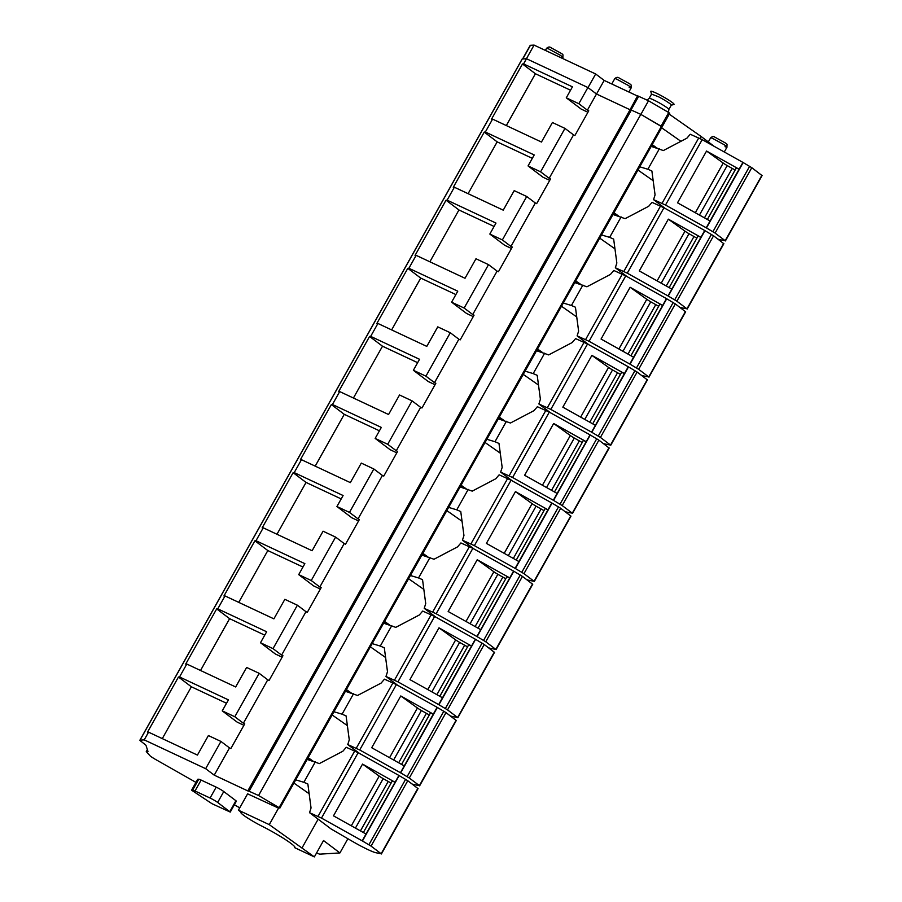 <?xml version="1.0" encoding="UTF-8"?>
<svg xmlns="http://www.w3.org/2000/svg" width="902" height="902" viewBox="0 0 902 902"><rect width="100%" height="100%" fill="white"/><g stroke="black" fill="none" stroke-linecap="round" stroke-linejoin="round"><path stroke-width="1.35" d="M195.959 782.395L155.11 759.191A7.847 0.778 29.3 0 1 149.867 755.605L146.259 751.558L147.973 751.456L145.944 745.232L140.532 740.914A6.28 0.631 29.3 0 1 139.9 740.181L522.145 59.025A6.28 0.631 29.3 0 1 522.258 58.98L526.486 58.72L587.901 87.528L596.481 94L630.058 109.751M139.9 740.181A6.28 0.631 29.3 0 1 140.013 740.136L144.23 739.877L205.656 768.684L214.236 775.156L248.354 791.167L247.915 790.704L630.171 109.548L640.815 114.374L662.113 126.945L279.868 808.102L277.805 807.234M680.931 141.321L661.64 127.791L680.931 141.321M241.093 812.183L240.902 812.51A17.848 1.781 -150.7 0 1 241.341 812.375L238.432 810.176L247.61 793.828L277.568 807.673M247.915 790.704L258.57 795.519L279.868 808.102M239.74 807.865L234.362 804.742M278.447 808.293L269.27 824.642L314.358 856.9L323.525 840.551L339.919 852.931L319.928 854.138A7.847 0.778 29.3 0 1 316.602 852.897M229.807 811.631L235.918 800.728L223.775 791.55L217.664 802.453L230.247 812.082L211.993 803.705L191.585 790.197L197.707 779.362M235.918 800.728L236.358 801.19L230.247 812.082M198.756 779.215L192.633 790.107A6.28 0.631 29.3 0 1 195.012 790.975L210.076 798.033L216.187 787.142L201.135 780.083A6.28 0.631 29.3 0 0 198.756 779.215L197.752 779.272M216.187 787.142A6.28 0.631 29.3 0 1 223.775 791.55M146.259 751.558L147.364 749.585M144.23 739.877L148.559 732.165L147.477 732.221L178.461 677.019L179.543 676.962L186.793 664.041L185.699 664.109L216.683 608.906L217.765 608.839L225.015 595.929L223.933 595.996L254.905 540.794L255.988 540.726L263.237 527.817L262.155 527.884L293.127 472.682L294.221 472.614L301.46 459.693L300.377 459.761L331.35 404.558L332.443 404.491L339.693 391.581L338.6 391.648L369.583 336.446L370.666 336.378L377.915 323.468L376.822 323.536L407.805 268.334L408.888 268.266L416.138 255.345L415.055 255.413L446.028 200.21L447.11 200.154L454.36 187.233L453.278 187.3L484.25 132.098L485.344 132.03L492.582 119.12L491.5 119.188L522.483 63.986L535.393 73.739L570.538 90.223M522.483 63.986L523.566 63.918L526.486 58.72M523.566 63.918L572.443 86.84L566.276 97.822L578.825 103.707L587.901 87.528M578.825 103.707L587.394 110.191L596.481 94M587.394 110.191L588.747 110.811L574.89 135.514L573.537 134.883L549.171 178.303L550.524 178.934L536.656 203.626L535.314 202.995L510.949 246.415L512.291 247.047L498.434 271.739L497.092 271.107L472.727 314.527L474.069 315.159L460.212 339.862L458.87 339.231L434.505 382.651L435.846 383.282L421.989 407.975L420.648 407.343L396.271 450.763L397.624 451.395L383.767 476.087L382.414 475.455L358.049 518.875L359.391 519.507L345.534 544.199L344.192 543.579L319.827 586.999L321.168 587.63L307.311 612.323L305.97 611.691L281.604 655.111L282.946 655.743L269.089 680.435L267.747 679.804L243.382 723.224L244.724 723.855L230.867 748.547L229.514 747.916L214.236 775.156M258.57 795.519L640.815 114.374M279.169 807.504L661.414 126.348M385.605 657.513L370.361 646.835M384.602 621.455L389.653 624.996M423.827 589.401L408.583 578.723M422.835 553.343L427.875 556.872M462.049 521.288L446.817 510.6M461.057 485.22L466.097 488.76M500.283 453.165L485.039 442.487M499.28 417.107L504.319 420.648M538.505 385.053L523.261 374.375M537.502 348.995L542.553 352.524M576.728 316.94L561.484 306.252M575.724 280.883L580.775 284.412M614.95 248.828L599.717 238.139M613.958 212.759L618.997 216.3M653.172 180.704L637.939 170.027M652.18 144.647L657.22 148.187M302.159 847.688L318.147 819.185M309.16 793.749L293.917 783.071M308.157 757.691L313.197 761.22M347.383 725.636L332.139 714.948M346.379 689.568L351.43 693.108M339.919 852.931L347.879 838.736M294.92 847.26L294.683 847.677A27.477 2.74 -150.7 0 0 294.898 847.519A27.477 2.74 -150.7 0 0 262.166 826.288A17.848 1.781 -150.7 0 1 240.902 812.51M314.358 856.9L294.683 847.677M238.432 810.176L269.27 824.642M205.656 768.684L220.945 741.444L229.514 747.916M220.945 741.444L208.396 735.558L197.437 755.087L148.559 732.165M192.633 790.107L191.641 790.175M210.076 798.033A6.28 0.631 29.3 0 1 217.664 802.453M485.344 132.03L534.221 154.952L528.053 165.934L540.591 171.82L564.968 128.4L552.419 122.514L541.459 142.042L492.582 119.12M506.326 125.558L535.393 73.739M178.461 677.019L191.371 686.783L226.515 703.267M162.304 738.603L191.371 686.783M179.543 676.962L228.42 699.884L222.253 710.866L234.802 716.74L259.167 673.32L246.618 667.446L235.67 686.963L186.793 664.041M216.683 608.906L229.604 618.671L264.748 635.155M200.526 670.49L229.604 618.671M217.765 608.839L266.642 631.761L260.486 642.743L273.024 648.628L297.389 605.208L284.852 599.323L273.892 618.851L225.015 595.929M254.905 540.794L267.826 550.558L302.971 567.031M238.748 602.367L267.826 550.558M255.988 540.726L304.865 563.649L298.709 574.63L311.246 580.516L335.612 537.096L323.074 531.21L312.115 550.739L263.237 527.817M293.127 472.682L306.049 482.435L341.193 498.919M276.97 534.255L306.049 482.435M294.221 472.614L343.098 495.536L336.931 506.518L349.469 512.404L373.834 468.972L361.296 463.098L350.337 482.615L301.46 459.693M331.35 404.558L344.271 414.322L379.415 430.806M315.193 466.142L344.271 414.322M332.443 404.491L381.32 427.413L375.153 438.406L387.702 444.28L412.067 400.86L399.518 394.986L388.57 414.503L339.693 391.581M369.583 336.446L382.504 346.21L417.649 362.683M353.426 398.019L382.504 346.21M370.666 336.378L419.543 359.3L413.375 370.282L425.924 376.168L450.29 332.748L437.752 326.862L426.793 346.391L377.915 323.468M407.805 268.334L420.727 278.087L455.871 294.571M391.648 329.906L420.727 278.087M408.888 268.266L457.765 291.188L451.609 302.17L464.147 308.056L488.512 264.636L475.974 258.75L465.015 278.267L416.138 255.345M446.028 200.21L458.949 209.974L494.093 226.458M429.871 261.794L458.949 209.974M447.11 200.154L495.987 223.076L489.831 234.058L502.369 239.932L526.734 196.512L514.196 190.638L503.237 210.155L454.36 187.233M484.25 132.098L497.171 141.862L532.315 158.346M468.093 193.671L497.171 141.862M566.276 97.822L581.204 109.097L587.935 112.254M564.968 128.4L573.537 134.883M540.591 171.82L549.171 178.303M528.053 165.934L542.981 177.22L549.713 180.366M526.734 196.512L535.314 202.995M502.369 239.932L510.949 246.415M489.831 234.058L504.759 245.333L511.49 248.49M488.512 264.636L497.092 271.107M464.147 308.056L472.727 314.527M451.609 302.17L466.537 313.445L473.257 316.602M450.29 332.748L458.87 339.231M425.924 376.168L434.505 382.651M413.375 370.282L428.303 381.569L435.035 384.714M412.067 400.86L420.648 407.343M387.702 444.28L396.271 450.763M375.153 438.406L390.081 449.681L396.812 452.838M373.834 468.972L382.414 475.455M349.469 512.404L358.049 518.875M336.931 506.518L351.859 517.793L358.59 520.95M335.612 537.096L344.192 543.579M311.246 580.516L319.827 586.999M298.709 574.63L313.637 585.905L320.368 589.062M297.389 605.208L305.97 611.691M273.024 648.628L281.604 655.111M260.486 642.743L275.414 654.029L282.134 657.186M259.167 673.32L267.747 679.804M234.802 716.74L243.382 723.224M222.253 710.866L237.181 722.141L243.912 725.298M384.173 622.233L386.947 624.184M422.395 554.11L425.18 556.06M460.618 485.998L463.402 487.948M498.84 417.885L501.625 419.836M537.073 349.773L539.847 351.712M575.296 281.649L578.069 283.6M613.518 213.537L616.303 215.488M651.74 145.425L654.525 147.364M307.717 758.458L310.502 760.409M345.951 690.346L348.724 692.296M736.269 167.986L707.371 219.479L736.269 167.986L739.11 169.215L706.559 151.04L723.224 163.059A7.847 0.778 29.3 0 0 727.204 165.585L735.119 170.05M717.902 239.086A23.553 2.345 29.3 0 0 719.864 239.684L725.185 240.71L715.094 233.077L706.232 227.8L710.054 220.979L677.515 202.803L706.559 151.04M710.054 220.979L742.932 162.405L751.794 167.693L762.01 175.552M742.932 162.405L702.196 139.652L690.267 134.251L686.907 138.175L663.353 150.555L651.21 146.372M706.232 227.8L665.507 205.047L702.196 139.652M665.349 208.542L653.567 199.635L665.507 205.047M659.339 148.819L647.873 169.249L651.887 170.985L655.066 194.911L653.567 199.635M647.873 169.249L639.743 166.802M698.047 236.099L669.149 287.603L698.047 236.099L700.877 237.327L668.337 219.152L685.001 231.171A7.847 0.778 29.3 0 0 688.981 233.708L696.885 238.162M679.68 307.199A23.553 2.345 29.3 0 0 681.641 307.796L686.963 308.822L676.872 301.2L668.01 295.912L671.832 289.102L639.293 270.927L668.337 219.152M671.832 289.102L704.71 230.517L713.572 235.805L723.776 243.664M704.71 230.517L663.973 207.776L652.033 202.364L648.685 206.287L625.131 218.667L612.988 214.484M668.01 295.912L627.273 273.159L663.973 207.776M627.115 276.655L615.344 267.759L627.273 273.159M621.117 216.931L609.651 237.373L613.664 239.098L616.844 263.023L615.344 267.759M609.651 237.373L601.521 234.926M659.824 304.211L630.926 355.715L659.824 304.211L662.654 305.451L630.115 287.276L646.779 299.295A7.847 0.778 29.3 0 0 650.748 301.82L658.663 306.274M641.457 375.311A23.553 2.345 29.3 0 0 643.419 375.908L648.741 376.935L638.65 369.313L629.788 364.025L633.61 357.215L601.059 339.039L630.115 287.276M633.61 357.215L666.477 298.63L675.339 303.918L685.554 311.776M666.477 298.63L625.751 275.888L613.811 270.476L610.451 274.411L586.909 286.78L574.766 282.608M629.788 364.025L589.051 341.283L625.751 275.888M588.893 344.767L577.111 335.871L589.051 341.283M582.895 285.055L571.428 305.485L575.431 307.221L578.622 331.147L577.111 335.871M571.428 305.485L563.299 303.038M592.715 423.839L621.602 372.334L624.432 373.563L591.892 355.388L608.546 367.407A7.847 0.778 29.3 0 0 612.526 369.933L620.441 374.398M603.224 443.423A23.553 2.345 29.3 0 0 605.186 444.032L610.519 445.058L600.416 437.425L591.554 432.137L595.376 425.327L562.837 407.152L591.892 355.388M595.376 425.327L628.254 366.753L637.116 372.041L647.332 379.889M628.254 366.753L587.529 344L575.589 338.6L572.229 342.523L548.675 354.903L536.532 350.72M591.554 432.137L550.829 409.395L587.529 344M550.671 412.89L538.889 403.983L550.829 409.395M544.661 353.167L533.195 373.597L537.209 375.333L540.388 399.259L538.889 403.983M533.195 373.597L525.065 371.15M554.493 491.951L583.368 440.447L586.21 441.676L553.659 423.5L570.323 435.519A7.847 0.778 29.3 0 0 574.303 438.045L582.218 442.51M565.002 511.547A23.553 2.345 29.3 0 0 566.963 512.144L572.285 513.17L562.194 505.548L553.332 500.26L557.154 493.45L524.614 475.275L553.659 423.5M557.154 493.45L590.032 434.865L598.894 440.153L609.109 448.012M590.032 434.865L549.295 412.124L537.366 406.712L534.007 410.635L510.453 423.015L498.31 418.832M553.332 500.26L512.607 477.508L549.295 412.124M512.449 481.003L500.666 472.107L512.607 477.508M506.439 421.279L494.972 441.721L498.986 443.446L502.166 467.371L500.666 472.107M494.972 441.721L486.843 439.274M516.26 560.074L545.146 508.559L547.988 509.788L515.437 491.624L532.101 503.643A7.847 0.778 29.3 0 0 536.081 506.169L543.996 510.622M526.779 579.659A23.553 2.345 29.3 0 0 528.741 580.257L534.063 581.283L523.972 573.661L515.11 568.373L518.932 561.563L486.392 543.387L515.437 491.624M518.932 561.563L551.81 502.978L560.672 508.266L570.887 516.124M551.81 502.978L511.073 480.236L499.133 474.824L495.784 478.759L472.231 491.128L460.088 486.945M515.11 568.373L474.373 545.631L511.073 480.236M474.226 549.115L462.444 540.219L474.373 545.631M468.217 489.403L456.75 509.833L460.764 511.569L463.944 535.495L462.444 540.219M456.75 509.833L448.621 507.386M478.037 628.187L506.924 576.682L509.754 577.911L477.214 559.736L493.879 571.755A7.847 0.778 29.3 0 0 497.848 574.281L505.763 578.746M488.557 647.771A23.553 2.345 29.3 0 0 490.519 648.38L495.841 649.395L485.75 641.773L476.887 636.485L480.71 629.675L448.159 611.5L477.214 559.736M480.71 629.675L513.576 571.101L522.438 576.389L532.654 584.237M513.576 571.101L472.851 548.348L460.911 542.948L457.562 546.871L434.009 559.251L421.865 555.068M476.887 636.485L436.151 613.743L472.851 548.348M435.993 617.227L424.222 608.331L436.151 613.743M429.995 557.515L418.528 577.945L422.542 579.682L425.721 603.607L424.222 608.331M418.528 577.945L410.399 575.499M439.815 696.299L468.702 644.795L471.532 646.024L438.992 627.848L455.657 639.868A7.847 0.778 29.3 0 0 459.625 642.393L467.54 646.858M450.335 715.895A23.553 2.345 29.3 0 0 452.285 716.492L457.618 717.518L447.527 709.885L438.665 704.609L442.487 697.787L409.936 679.623L438.992 627.848M442.487 697.787L475.354 639.214L484.216 644.502L494.431 652.36M475.354 639.214L434.629 616.461L422.688 611.06L419.329 614.984L395.775 627.364L383.632 623.181M438.665 704.609L397.929 681.856L434.629 616.461M397.771 685.351L385.988 676.455L397.929 681.856M391.772 625.627L380.294 646.069L384.308 647.794L387.488 671.719L385.988 676.455M380.294 646.069L372.165 643.611M401.593 764.422L430.479 712.907L433.31 714.136L400.77 695.961L417.423 707.98A7.847 0.778 29.3 0 0 421.403 710.517L429.318 714.97M412.101 784.007A23.553 2.345 29.3 0 0 414.063 784.605L419.396 785.631L409.294 778.009L400.432 772.721L404.254 765.911L371.714 747.735L400.77 695.961M404.254 765.911L437.132 707.326L445.994 712.614L456.209 720.472M437.132 707.326L396.395 684.584L384.466 679.172L381.106 683.096L357.553 695.476L345.41 691.293M400.432 772.721L359.706 749.968L396.395 684.584M359.548 753.463L347.766 744.567L359.706 749.968M353.539 693.739L342.072 714.181L346.086 715.917L349.266 739.832L347.766 744.567M342.072 714.181L333.943 711.734M392.246 781.019L363.348 832.523L392.246 781.019L395.087 782.259L362.536 764.084L379.201 776.103A7.847 0.778 29.3 0 0 383.181 778.629L391.096 783.083M362.209 840.833L321.484 818.091L309.544 812.679L331.124 828.983L352.49 841.408A23.553 2.345 29.3 0 0 375.841 852.728L381.163 853.743L371.072 846.121L362.209 840.833L366.032 834.023L333.492 815.848L362.536 764.084M366.032 834.023L398.909 775.449L407.772 780.726L417.987 788.585M398.909 775.449L358.173 752.696L346.244 747.284L342.884 751.219L319.331 763.588L307.187 759.416M315.317 761.863L303.85 782.293L307.864 784.03L311.043 807.955L309.544 812.679M303.85 782.293L295.721 779.847M596.504 94.011L588.014 87.607L595.67 73.987L534.074 45.1L530.444 45.314A14.443 1.443 29.3 0 0 530.184 45.427L522.596 58.957M596.538 94.034L604.171 80.413L595.67 73.987M530.444 45.314L522.799 58.946L526.43 58.72L534.074 45.1M630.103 109.661L637.601 95.826L648.515 100.776L640.871 114.407L661.065 126.145L668.709 112.524L669.724 113.291L662.091 126.889M629.957 109.446L631.017 109.785M637.488 96.029L604.171 80.413M648.515 100.776L668.709 112.524M700.11 138.547L701.226 136.563L669.239 114.148M701.226 136.563L714.192 146.35M656.149 101.182A11.309 1.127 -150.7 0 0 649.147 98.419A11.309 1.127 -150.7 0 0 649.113 98.453L651.56 94.09L658.595 96.818A11.309 1.127 -150.7 0 1 671.28 105.151L668.844 109.492A11.309 1.127 -150.7 0 0 656.149 101.182M668.833 109.514A11.309 1.127 -150.7 0 0 668.844 109.469L668.506 112.4M651.537 94.146L650.77 91.474A13.35 1.33 29.3 0 1 659.08 94.541A13.35 1.33 29.3 0 1 673.929 104.463L671.246 105.207M140.013 740.136L522.258 58.98M249.166 791.11L631.411 109.954M279.665 807.888L661.91 126.731M195.012 790.975L201.135 780.083M545.383 50.399L546.522 48.37A9.415 0.936 29.3 0 1 548.495 48.821L560.097 55.135C563.57 57.525 563.863 58.19 560.976 57.13M611.77 83.976L614.736 78.699A9.415 0.936 29.3 0 1 616.709 79.15L628.311 85.453C631.783 87.855 632.077 88.52 629.19 87.46M708.329 141.93L710.573 137.927A9.415 0.936 29.3 0 1 712.546 138.378L724.148 144.692C727.621 147.082 727.914 147.759 725.028 146.699M706.469 227.935L743.169 162.54M695.329 212.759L723.224 163.059M699.445 215.059L727.204 165.585M704.462 217.856L732.176 168.482M712.93 231.69L749.63 166.295M662.057 203.311L698.757 137.916M715.094 233.077L751.794 167.693M725.185 240.71L761.886 175.315M668.247 296.048L704.947 230.653M657.107 280.872L685.001 231.171M661.222 283.172L688.981 233.708M666.24 285.979L693.942 236.595M674.707 299.802L711.407 234.419M623.834 271.423L660.535 206.039M676.872 301.2L713.572 235.805M686.963 308.822L723.663 243.427M630.024 364.16L666.713 298.765M618.885 348.995L646.779 299.295M622.989 351.284L650.748 301.82M628.006 354.091L655.72 304.707M636.485 367.926L673.185 302.531M585.612 339.535L622.312 274.152M638.65 369.313L675.339 303.918M648.741 376.935L685.43 311.551M591.802 432.272L628.491 366.888M580.663 417.107L608.546 367.407M584.767 419.407L612.526 369.933M589.784 422.204L617.498 372.83M598.263 436.038L634.952 370.643M547.39 407.659L584.079 342.264M600.416 437.425L637.116 372.041M610.519 445.058L647.208 379.663M553.569 500.396L590.269 435.001M542.44 485.22L570.323 435.519M546.544 487.52L574.303 438.045M551.562 490.316L579.276 440.943M560.041 504.15L596.729 438.767M509.156 475.771L545.857 410.376M562.194 505.548L598.894 440.153M572.285 513.17L608.985 447.775M515.346 568.508L552.047 503.113M504.207 553.343L532.101 503.643M508.322 555.632L536.081 506.169M513.339 558.439L541.042 509.055M521.807 572.263L558.507 506.879M470.934 543.883L507.634 478.5M523.972 573.661L560.672 508.266M534.063 581.283L570.763 515.888M477.124 636.62L513.813 571.237M465.984 621.455L493.879 571.755M470.089 623.744L497.848 574.281M475.117 626.552L502.82 577.167M483.585 640.386L520.285 574.991M432.712 612.007L469.412 546.612M485.75 641.773L522.438 576.389M495.841 649.395L532.541 584.011M438.902 704.744L475.591 639.349M427.762 689.568L455.657 639.868M431.866 691.868L459.625 642.393M436.884 694.664L464.598 645.291M445.362 708.498L482.051 643.103M394.49 680.119L431.179 614.724M447.527 709.885L484.216 644.502M457.618 717.518L494.307 652.123M400.668 772.856L437.369 707.461M389.54 757.691L417.423 707.98M393.644 759.98L421.403 710.517M398.661 762.788L426.375 713.403M407.14 776.611L443.829 711.227M356.267 748.232L392.956 682.848M409.294 778.009L445.994 712.614M419.396 785.631L456.085 720.236M362.446 840.968L399.146 775.585M351.306 825.804L379.201 776.103M355.422 828.092L383.181 778.629M360.439 830.9L388.153 781.515M321.484 818.091L358.173 752.696M368.907 844.734L405.607 779.339M318.034 816.355L354.734 750.96M371.072 846.121L407.772 780.726M381.163 853.743L417.863 788.359M631.096 109.819L638.74 96.198M191.585 790.197L197.696 779.294M562.487 58.427L562.949 57.581C562.42 53.195 566.129 56.172 550.93 47.671C549.668 46.611 548.19 46.836 546.522 48.37M628.874 91.993L631.163 87.911C630.633 83.525 634.343 86.502 619.144 78C617.881 76.941 616.404 77.166 614.736 78.699M724.283 151.987L727.001 147.15C726.471 142.764 730.18 145.741 714.982 137.228C713.719 136.168 712.242 136.394 710.573 137.927M725.411 240.935L762.1 175.54M687.177 309.048L723.878 243.664M648.955 377.171L685.655 311.776M592.693 423.827L621.602 372.334M610.733 445.284L647.433 379.889M554.471 491.951L583.368 440.447M572.511 513.396L609.2 448.001M516.248 560.063L545.146 508.559M534.288 581.508L570.977 516.124M478.026 628.175L506.924 576.682M496.055 649.632L532.755 584.237M439.793 696.288L468.702 644.795M457.833 717.744L494.533 652.349M401.57 764.411L430.479 712.907M419.61 785.856L456.311 720.472M381.388 853.98L418.077 788.585M649.147 98.419L647.027 100.077"/></g></svg>
